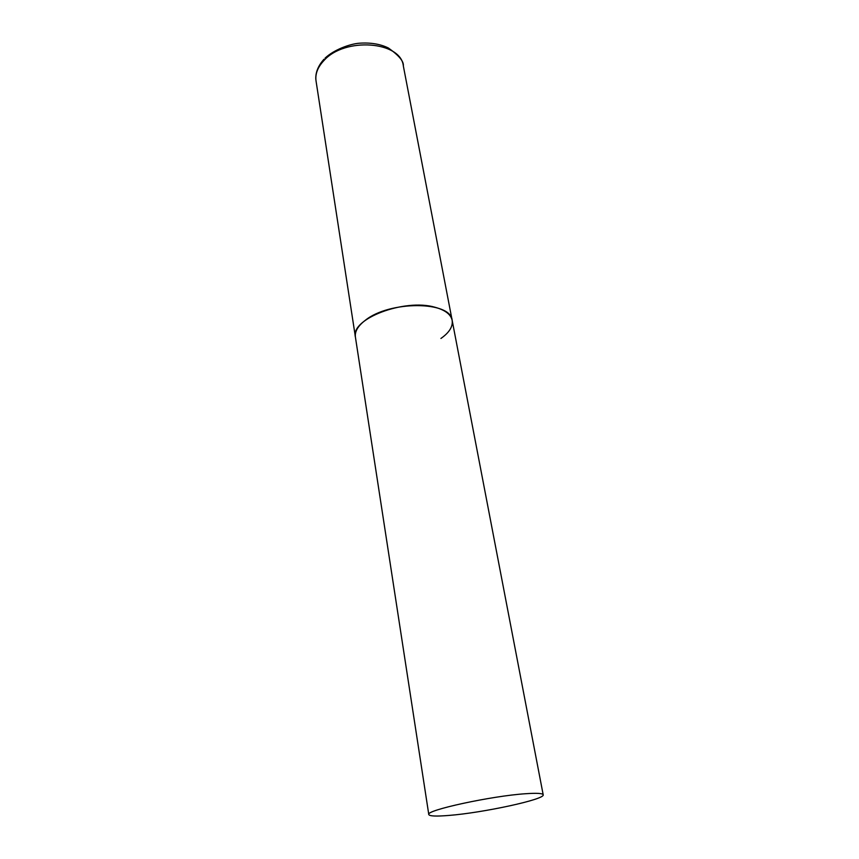 <?xml version="1.0" encoding="UTF-8"?>
<svg xmlns="http://www.w3.org/2000/svg" width="859" height="859" viewBox="0 0 859 859"><rect width="100%" height="100%" fill="white"/><g stroke="black" fill="none" stroke-linecap="round" stroke-linejoin="round"><path stroke-width="1.29" d="M428.791 814.557C429.5 816.19 436.189 816.479 448.86 815.438C483.059 812.807 545.422 799.342 543.189 794.79C542.727 793.297 536.875 792.943 525.622 793.727C491.595 795.906 425.055 810.391 428.791 814.557L316.048 80.993C315.07 73.981 317.69 67.174 323.907 60.559C344.813 36.84 400.938 41.221 403.333 65.918L452.156 320.343C450.846 314.394 445.145 310.035 435.03 307.264C404.439 298.191 350.15 319.076 355.401 337.05C354.67 331.574 357.892 326.055 365.075 320.471C389.352 300.478 451.093 300.918 452.156 320.343C453.047 326.517 449.311 332.562 440.925 338.457M403.333 65.918C403.934 61.472 398.973 55.513 388.418 48.018C380.365 44.056 370.701 42.456 359.416 43.208C350.096 43.873 334.151 49.586 325.078 58.122M316.048 80.993C315.468 77.858 315.049 69.15 323.961 59.26M452.156 320.343L543.189 794.79"/></g></svg>
